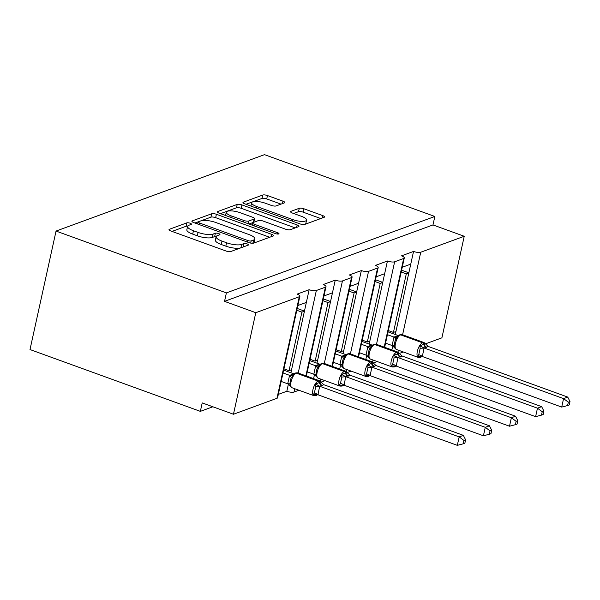 <?xml version="1.0" encoding="UTF-8"?>
<svg xmlns="http://www.w3.org/2000/svg" width="600" height="600" viewBox="0 0 600 600"><rect width="100%" height="100%" fill="white"/><g stroke="black" fill="none" stroke-linecap="round" stroke-linejoin="round"><path stroke-width="0.9" d="M190.148 223.222A2.49 0.72 12.4 0 0 186.847 222.87L169.403 229.267A3.555 1.035 12.4 0 0 168.998 229.612A3.555 1.035 12.4 0 0 170.828 230.978L226.05 251.017A3.555 1.035 12.4 0 0 230.76 251.535L248.212 245.138A2.49 0.72 12.4 0 0 248.49 244.89A2.49 0.72 12.4 0 0 247.215 243.938A2.49 0.72 12.4 0 0 243.915 243.577L241.657 244.403A11.377 3.308 12.4 0 1 226.583 242.767L221.985 241.095A11.377 3.308 12.4 0 1 216.127 236.73A11.377 3.308 12.4 0 1 217.417 235.612L219.675 234.78A2.49 0.72 12.4 0 0 219.96 234.54A2.49 0.72 12.4 0 0 218.678 233.58A2.49 0.72 12.4 0 0 215.385 233.22L213.127 234.053A11.377 3.308 12.4 0 1 198.053 232.417L193.447 230.745A11.377 3.308 12.4 0 1 187.59 226.373A11.377 3.308 12.4 0 1 188.887 225.255L191.145 224.43A2.49 0.72 12.4 0 0 191.43 224.183A2.49 0.72 12.4 0 0 190.148 223.222M187.65 226.192A2.49 0.72 12.4 0 0 186.105 226.252L172.028 231.413M243.39 246.907A2.49 0.72 12.4 0 0 243.173 246.96L240.915 247.792L241.657 244.403M216.18 236.55A2.49 0.72 12.4 0 0 214.635 236.61L212.377 237.435L213.127 234.053M284.385 202.89A3.555 1.035 12.4 0 0 284.79 202.538A3.555 1.035 12.4 0 0 282.96 201.173L267.465 195.555A3.555 1.035 12.4 0 0 262.755 195.038L243.382 202.147A3.555 1.035 12.4 0 0 242.978 202.493A3.555 1.035 12.4 0 0 244.808 203.858L300.03 223.897A3.555 1.035 12.4 0 0 304.74 224.415L324.112 217.312A3.555 1.035 12.4 0 0 324.517 216.96A3.555 1.035 12.4 0 0 322.688 215.595L303.975 208.8A3.555 1.035 12.4 0 0 299.265 208.29L290.97 211.327A3.555 1.035 12.4 0 0 290.565 211.68A3.555 1.035 12.4 0 0 292.395 213.045L301.68 216.413A9.51 2.768 12.4 0 1 306.577 220.065A9.51 2.768 12.4 0 1 292.89 219.638L256.538 206.438A9.51 2.768 12.4 0 1 251.64 202.785A9.51 2.768 12.4 0 1 265.32 203.22L271.38 205.417A3.555 1.035 12.4 0 0 276.09 205.928L284.385 202.89M299.903 296.212L277.575 397.77A5.43 1.583 12.4 0 1 276.96 398.303L233.46 414.248L202.208 402.908L200.347 411.368L30 349.545L56.047 231.067L226.395 292.89L224.535 301.35L255.788 312.697L299.288 296.745A5.43 1.583 12.4 0 0 299.903 296.212A5.43 1.583 12.4 0 0 297.105 294.127L309.15 289.71L306.36 302.407L297.855 305.52M56.047 231.067L264.495 154.65L434.842 216.472L226.395 292.89M216.397 214.275A3.555 1.035 12.4 0 0 211.688 213.765L192.308 220.868A3.555 1.035 12.4 0 0 191.903 221.212A3.555 1.035 12.4 0 0 193.733 222.585L248.962 242.625A3.555 1.035 12.4 0 0 253.673 243.135L273.045 236.032A3.555 1.035 12.4 0 0 273.45 235.68A3.555 1.035 12.4 0 0 271.62 234.315L216.397 214.275L215.655 217.657A3.555 1.035 12.4 0 0 210.945 217.147L194.933 223.02M217.845 211.507L237.218 204.405A3.555 1.035 12.4 0 1 241.935 204.915L297.157 224.955A3.555 1.035 12.4 0 1 298.987 226.32A3.555 1.035 12.4 0 1 298.582 226.673L290.288 229.71A3.555 1.035 12.4 0 1 285.577 229.2L263.183 221.07A3.555 1.035 12.4 0 0 258.472 220.56L252.968 222.577A3.555 1.035 12.4 0 0 252.57 222.923A3.555 1.035 12.4 0 0 254.4 224.295L277.71 232.755A2.49 0.72 12.4 0 1 278.993 233.708A2.49 0.72 12.4 0 1 275.415 233.595L219.27 213.218A3.555 1.035 12.4 0 1 217.44 211.853A3.555 1.035 12.4 0 1 217.845 211.507L217.657 212.34M385.5 343.418L385.89 343.275M391.89 349.928L392.783 345.847M402.248 267.255L410.752 264.135L413.543 251.438L401.498 255.855A5.43 1.583 12.4 0 1 404.295 257.94A5.43 1.583 12.4 0 1 403.68 258.48L394.643 261.788A5.43 1.583 -167.6 0 1 387.442 261.007L384.653 273.705L376.155 276.817M359.407 352.987L359.798 352.845M365.79 359.498L366.69 355.418M358.087 356.7L377.58 268.043A5.43 1.583 12.4 0 0 378.195 267.51A5.43 1.583 12.4 0 0 375.397 265.425L387.442 261.007M333.308 362.55L333.697 362.407M339.697 369.06L340.59 364.987M350.055 286.388L358.56 283.267L361.35 270.577L349.305 274.995A5.43 1.583 12.4 0 1 352.103 277.08A5.43 1.583 12.4 0 1 351.48 277.612L342.45 280.928A5.43 1.583 -167.6 0 1 335.25 280.14L332.46 292.837L323.955 295.957M307.207 372.12L307.597 371.978M313.597 378.63L314.49 374.55M305.895 375.832L325.388 287.183A5.43 1.583 12.4 0 0 326.002 286.642A5.43 1.583 12.4 0 0 323.205 284.558L335.25 280.14M395.28 334.493L408.817 272.933L406.305 273.855L393.435 332.423L388.327 330.57M395.94 331.5L393.435 332.423M369.188 344.062L382.718 282.502L380.212 283.425L367.335 341.985L362.228 340.132M369.84 341.07L367.335 341.985M343.087 353.625L356.625 292.072L354.112 292.987L341.235 351.555L336.135 349.702M343.748 350.632L341.235 351.555M316.987 363.195L330.525 301.635L328.013 302.558L315.142 361.125L310.035 359.272M317.647 360.202L315.142 361.125M281.115 381.69L281.505 381.548M278.325 394.38L286.822 391.268L288.397 384.12M290.895 372.765L304.425 311.205L301.92 312.127L289.043 370.688L283.935 368.835M291.548 369.772L289.043 370.688M377.228 361.545L373.388 362.947M351.127 371.108L347.288 372.517M325.035 380.678L321.195 382.087M298.935 390.248L294.022 392.048A5.43 1.583 -167.6 0 1 286.822 391.268M434.842 216.472L432.982 224.933L464.235 236.272L441.908 337.83L425.58 343.815M403.327 351.975L399.487 353.385M464.235 236.272L420.743 252.225A5.43 1.583 -167.6 0 1 413.543 251.438M432.982 224.933L224.535 301.35M325.388 287.183L316.35 290.49A5.43 1.583 -167.6 0 1 309.15 289.71M377.58 268.043L368.543 271.358A5.43 1.583 -167.6 0 1 361.35 270.577M401.205 272.002L406.305 273.855M375.105 281.572L380.212 283.425M349.013 291.142L354.112 292.987M322.913 300.705L328.013 302.558M296.812 310.275L301.92 312.127M233.46 414.248L255.788 312.697M212.873 406.778L200.347 411.368M304.425 311.205L306.36 302.407M330.525 301.635L332.46 292.837M356.625 292.072L358.56 283.267M382.718 282.502L384.653 273.705M408.817 272.933L410.752 264.135M297.21 308.468L304.455 311.093M323.31 298.897L330.548 301.522M349.41 289.327L356.647 291.96M375.502 279.765L382.748 282.39M401.603 270.195L408.84 272.82M187.59 226.373L186.847 229.763A11.377 3.308 12.4 0 0 192.705 234.127L193.447 230.745M212.377 237.435A11.377 3.308 12.4 0 1 197.31 235.8L192.705 234.127M216.127 236.73L215.377 240.112A11.377 3.308 12.4 0 0 221.235 244.485L221.985 241.095M240.915 247.792A11.377 3.308 12.4 0 1 225.84 246.157L221.235 244.485M269.678 237.263L215.655 217.657M198.413 221.76A2.49 0.72 12.4 0 0 198.127 222.007A2.49 0.72 12.4 0 0 199.41 222.96L247.882 240.555A2.49 0.72 12.4 0 0 251.183 240.915L253.56 240.038A11.377 3.308 12.4 0 0 254.858 238.92A11.377 3.308 12.4 0 0 249 234.555L215.865 222.525A11.377 3.308 12.4 0 0 200.79 220.89L198.413 221.76M253.252 243.24A11.377 3.308 12.4 0 0 254.115 242.31L254.858 238.92M220.47 213.653L236.475 207.788L237.218 204.405M295.215 227.903L241.185 208.298A3.555 1.035 12.4 0 0 236.475 207.788M239.94 212.64A9.51 2.768 12.4 0 0 226.26 212.205A9.51 2.768 12.4 0 0 231.157 215.858L243.968 220.507A3.555 1.035 12.4 0 0 248.678 221.017L254.175 219A3.555 1.035 12.4 0 0 254.58 218.647A3.555 1.035 12.4 0 0 252.75 217.282L239.94 212.64M254.58 218.647L253.837 222.038A3.555 1.035 12.4 0 1 253.433 222.382L249 224.01M304.373 224.505A9.51 2.768 12.4 0 0 305.835 223.455L306.577 220.065M320.745 218.542L303.233 212.19A3.555 1.035 12.4 0 0 298.522 211.673L293.595 213.48M281.017 204.127L266.722 198.938A3.555 1.035 12.4 0 0 262.013 198.428L246 204.292M317.947 394.77L457.32 445.35L459.18 436.89L463.357 435.353L323.85 384.728L319.665 386.257L317.947 394.77L313.237 394.65L314.347 393.03L315.75 386.678L315.562 384.067L319.343 382.538A1.808 1.575 -110.1 0 0 318.142 381.075L296.265 373.132A7.785 3.09 109.9 0 0 291.067 381.728A7.785 3.09 109.9 0 0 292.005 387.735L313.89 395.67A7.785 3.09 -70.1 0 1 312.945 389.67A7.785 3.09 -70.1 0 1 318.142 381.075L296.265 373.132A1.808 1.575 -110.1 0 0 295.267 373.125L293.483 374.34L293.077 375.907L291.248 377.79L290.61 379.32L289.853 384.135L290.452 386.385L292.005 387.735M463.935 440.445L463.192 443.827L464.865 443.213L465.607 439.83L463.935 440.445L459.18 436.89L319.808 386.31M281.168 381.428L287.715 383.805L289.545 375.397L293.903 373.853L283.65 370.14M283.028 372.96L289.582 375.337M290.752 386.482L287.715 383.805M318.233 394.237L316.44 395.452A1.808 1.575 -110.1 0 0 317.062 395.002L313.237 394.65M321.975 385.755A3.982 3.473 69.9 0 1 319.343 382.538L320.962 382.095M289.718 375.39L293.077 375.907M323.85 384.728L319.702 380.843L297.825 372.907A7.785 3.09 109.9 0 0 296.767 372.945A1.808 1.575 69.9 0 0 295.77 372.938L295.267 373.125M319.665 386.257L315.562 384.067M465.607 439.83L463.357 435.353M457.32 445.35L463.192 443.827M344.048 385.207L483.412 435.787L485.272 427.32L489.457 425.79L349.95 375.157L345.765 376.695L344.048 385.207L339.337 385.08L340.447 383.46L341.843 377.115L341.663 374.505L345.435 372.968A1.808 1.575 -110.1 0 0 344.243 371.505L322.365 363.562A7.785 3.09 109.9 0 0 317.168 372.165A7.785 3.09 109.9 0 0 318.105 378.165L339.983 386.107A7.785 3.09 -70.1 0 1 339.045 380.1A7.785 3.09 -70.1 0 1 344.243 371.505L322.365 363.562A1.808 1.575 -110.1 0 0 321.368 363.555L319.575 364.77L319.17 366.337L317.34 368.22L316.71 369.75L315.945 374.513L316.553 376.822M490.035 430.875L489.293 434.257L490.965 433.643L491.707 430.26L490.035 430.875L485.272 427.32L345.907 376.74M307.267 371.858L313.815 374.235L315.675 365.767L320.002 364.29L309.75 360.57M309.127 363.397L315.675 365.767M316.845 376.92L313.815 374.235M344.325 384.675L342.54 385.882A1.808 1.575 -110.1 0 0 343.155 385.433L339.337 385.08M348.067 376.185A3.982 3.473 69.9 0 1 345.435 372.968L347.062 372.525M315.817 365.82L319.17 366.337M349.95 375.157L345.803 371.28L323.925 363.337A7.785 3.09 109.9 0 0 322.868 363.382A1.808 1.575 69.9 0 0 321.87 363.375L321.368 363.555M345.765 376.695L341.663 374.505M491.707 430.26L489.457 425.79M483.412 435.787L489.293 434.257M370.147 375.638L509.513 426.217L511.373 417.75L515.558 416.22L376.05 365.587L371.865 367.125L370.147 375.638L365.438 375.51L366.548 373.897L367.942 367.545L367.763 364.935L371.535 363.397A1.808 1.575 -110.1 0 0 370.343 361.935L348.457 354A7.785 3.09 109.9 0 0 343.26 362.595A7.785 3.09 109.9 0 0 344.205 368.595L366.082 376.538A7.785 3.09 -70.1 0 1 365.145 370.538A7.785 3.09 -70.1 0 1 370.343 361.935L348.457 354A1.808 1.575 -110.1 0 0 347.468 353.993L345.675 355.2L345.27 356.775L343.44 358.657L342.803 360.18L342.045 365.002L342.645 367.252L344.205 368.595M516.135 421.305L515.393 424.688L517.065 424.08L517.808 420.697L516.135 421.305L511.373 417.75L372.007 367.178M333.368 362.288L339.915 364.665L341.737 356.265L346.103 354.72L335.85 351M335.228 353.827L341.775 356.205M342.945 367.35L339.915 364.665M370.425 375.105L368.64 376.32A1.808 1.575 -110.1 0 0 369.255 375.87L365.438 375.51M374.168 366.615A3.982 3.473 69.9 0 1 371.535 363.397L373.155 362.955M341.91 356.257L345.27 356.775M376.05 365.587L371.895 361.71L350.017 353.767A7.785 3.09 109.9 0 0 348.96 353.812A1.808 1.575 69.9 0 0 347.97 353.805L347.468 353.993M371.865 367.125L367.763 364.935M517.808 420.697L515.558 416.22M509.513 426.217L515.393 424.688M396.24 366.067L535.612 416.647L537.472 408.188L541.65 406.65L402.15 356.025L397.965 357.555L396.24 366.067L391.53 365.947L392.647 364.327L394.043 357.975L393.862 355.365L397.635 353.835A1.808 1.575 -110.1 0 0 396.435 352.373L374.558 344.43A7.785 3.09 109.9 0 0 369.36 353.025A7.785 3.09 109.9 0 0 370.298 359.032L392.183 366.968A7.785 3.09 -70.1 0 1 391.237 360.968A7.785 3.09 -70.1 0 1 396.435 352.373L374.558 344.43A1.808 1.575 -110.1 0 0 373.56 344.423L371.775 345.638L371.37 347.205L369.54 349.087L368.903 350.618L368.145 355.433L368.745 357.683L370.298 359.032M542.235 411.743L541.485 415.125L543.158 414.51L543.9 411.127L542.235 411.743L537.472 408.188L398.1 357.608M359.46 352.725L366.015 355.095L367.837 346.695L372.195 345.15L361.942 341.43M361.327 344.257L367.875 346.635M369.045 357.78L366.015 355.095M396.525 365.535L394.732 366.75A1.808 1.575 -110.1 0 0 395.355 366.3L391.53 365.947M400.268 357.053A3.982 3.473 69.9 0 1 397.635 353.835L399.255 353.392M368.01 346.688L371.37 347.205M402.15 356.025L397.995 352.14L376.118 344.205A7.785 3.09 109.9 0 0 375.06 344.243A1.808 1.575 69.9 0 0 374.062 344.235L373.56 344.423M397.965 357.555L393.862 355.365M543.9 411.127L541.65 406.65M535.612 416.647L541.485 415.125M422.34 356.505L561.705 407.077L563.565 398.618L567.75 397.088L428.243 346.455L424.058 347.993L422.34 356.505L417.63 356.377L418.74 354.757L420.135 348.413L419.955 345.803L423.728 344.265A1.808 1.575 -110.1 0 0 422.535 342.803L400.658 334.86A7.785 3.09 109.9 0 0 395.46 343.462A7.785 3.09 109.9 0 0 396.397 349.462L418.275 357.405A7.785 3.09 -70.1 0 1 417.338 351.397A7.785 3.09 -70.1 0 1 422.535 342.803L400.658 334.86A1.808 1.575 -110.1 0 0 399.66 334.853L397.868 336.067L397.463 337.635L395.632 339.517L395.002 341.048L394.237 345.87L394.845 348.112L396.397 349.462M568.327 402.173L567.585 405.555L569.257 404.94L570 401.558L568.327 402.173L563.565 398.618L424.2 348.038M385.56 343.155L392.107 345.532L393.967 337.065L398.295 335.587L388.043 331.868M387.42 334.695L393.967 337.065M395.138 348.218L392.107 345.532M422.618 355.972L420.832 357.18A1.808 1.575 -110.1 0 0 421.447 356.73L417.63 356.377M426.36 347.483A3.982 3.473 69.9 0 1 423.728 344.265L425.355 343.822M394.11 337.118L397.463 337.635M428.243 346.455L424.095 342.577L402.217 334.635A7.785 3.09 109.9 0 0 401.16 334.68A1.808 1.575 69.9 0 0 400.162 334.673L399.66 334.853M424.058 347.993L419.955 345.803M570 401.558L567.75 397.088M561.705 407.077L567.585 405.555M186.105 226.252L186.847 222.87M243.173 246.96L243.915 243.577M214.635 236.61L215.385 233.22M398.692 352.515L399.143 350.46M402.592 334.77L420.743 252.225M384.188 347.13L403.68 258.48M372.593 362.085L373.043 360.022M376.493 344.34L394.643 261.788M346.493 371.647L346.95 369.593M350.392 353.91L368.543 271.358M331.987 366.27L351.48 277.612M320.4 381.218L320.85 379.163M324.3 363.472L342.45 280.928M294.022 392.048L294.75 388.725M298.2 373.043L316.35 290.49M276.96 398.303L299.288 296.745M197.31 235.8L198.053 232.417M225.84 246.157L226.583 242.767M169.222 230.1L169.403 229.267M271.087 236.752L271.62 234.315M192.127 221.7L192.308 220.868M210.945 217.147L211.688 213.765M199.065 224.52L199.41 222.96M247.545 242.108L247.882 240.555M250.702 243.097L251.183 240.915M252.847 243.278L253.56 240.038M241.185 208.298L241.935 204.915M296.618 227.392L297.157 224.955M254.055 225.847L254.4 224.295M277.433 234.038L277.71 232.755M230.812 217.41L231.157 215.858M243.623 222.06L243.968 220.507M248.093 223.68L248.678 221.017M253.433 222.382L254.175 219M256.2 207.99L256.538 206.438M292.553 221.19L292.89 219.638M290.79 212.167L290.97 211.327M298.522 211.673L299.265 208.29M303.233 212.19L303.975 208.8M322.155 218.025L322.688 215.595M243.195 202.98L243.382 202.147M262.013 198.428L262.755 195.038M266.722 198.938L267.465 195.555M282.428 203.61L282.96 201.173M322.47 385.567A3.982 3.473 69.9 0 1 319.845 382.35A1.808 1.575 69.9 0 0 318.645 380.888A7.785 3.09 -70.1 0 1 319.702 380.843M317.205 394.575A3.982 3.473 69.9 0 0 316.56 395.19A1.808 1.575 69.9 0 1 315.938 395.64L313.89 395.67M287.715 383.722A3.982 0.63 176.3 0 1 289.853 384.135M289.545 375.397A3.982 1.583 -150.2 0 1 291.248 377.79M293.28 374.52A3.982 3.473 69.9 0 1 291.6 374.362M293.145 374.61A3.982 3.473 69.9 0 1 291.097 374.55M317.062 395.002A3.982 3.473 69.9 0 1 317.43 394.612M314.347 393.03A3.982 1.583 -150.2 0 1 317.985 394.71M315.75 386.678A3.982 0.63 176.3 0 1 319.815 386.385M348.57 375.998A3.982 3.473 69.9 0 1 345.938 372.78A1.808 1.575 69.9 0 0 344.745 371.325A7.785 3.09 -70.1 0 1 345.803 371.28M343.305 385.005A3.982 3.473 69.9 0 0 342.66 385.62A1.808 1.575 69.9 0 1 342.038 386.07L339.983 386.107M313.808 374.16A3.982 0.63 176.3 0 1 315.945 374.572M315.645 365.835A3.982 1.583 -150.2 0 1 317.34 368.22M319.373 364.95A3.982 3.473 69.9 0 1 317.7 364.793M319.245 365.048A3.982 3.473 69.9 0 1 317.197 364.98M343.155 385.433A3.982 3.473 69.9 0 1 343.522 385.05M340.447 383.46A3.982 1.583 -150.2 0 1 344.085 385.147M341.843 377.115A3.982 0.63 176.3 0 1 345.915 376.815M374.67 366.435A3.982 3.473 69.9 0 1 372.038 363.218A1.808 1.575 69.9 0 0 370.845 361.755A7.785 3.09 -70.1 0 1 371.895 361.71M369.405 375.435A3.982 3.473 69.9 0 0 368.752 376.05A1.808 1.575 69.9 0 1 368.138 376.5L366.082 376.538M339.907 364.59A3.982 0.63 176.3 0 1 342.045 365.002M341.737 356.265A3.982 1.583 -150.2 0 1 343.44 358.657M345.472 355.388A3.982 3.473 69.9 0 1 343.793 355.23M345.345 355.478A3.982 3.473 69.9 0 1 343.29 355.41M369.255 375.87A3.982 3.473 69.9 0 1 369.623 375.48M366.548 373.897A3.982 1.583 -150.2 0 1 370.178 375.577M367.942 367.545A3.982 0.63 176.3 0 1 372.007 367.252M400.77 356.865A3.982 3.473 69.9 0 1 398.138 353.647A1.808 1.575 69.9 0 0 396.938 352.185A7.785 3.09 -70.1 0 1 397.995 352.14M395.498 365.873A3.982 3.473 69.9 0 0 394.853 366.487A1.808 1.575 69.9 0 1 394.23 366.938L392.183 366.968M366.007 355.02A3.982 0.63 176.3 0 1 368.145 355.433M367.837 346.695A3.982 1.583 -150.2 0 1 369.54 349.087M371.572 345.817A3.982 3.473 69.9 0 1 369.892 345.66M371.438 345.907A3.982 3.473 69.9 0 1 369.39 345.847M395.355 366.3A3.982 3.473 69.9 0 1 395.722 365.91M392.647 364.327A3.982 1.583 -150.2 0 1 396.278 366.007M394.043 357.975A3.982 0.63 176.3 0 1 398.107 357.683M426.862 347.295A3.982 3.473 69.9 0 1 424.23 344.077A1.808 1.575 69.9 0 0 423.037 342.623A7.785 3.09 -70.1 0 1 424.095 342.577M421.597 356.303A3.982 3.473 69.9 0 0 420.952 356.918A1.808 1.575 69.9 0 1 420.33 357.368L418.275 357.405M392.107 345.457A3.982 0.63 176.3 0 1 394.237 345.87M393.938 337.132A3.982 1.583 -150.2 0 1 395.632 339.517M397.665 336.248A3.982 3.473 69.9 0 1 395.993 336.09M397.537 336.345A3.982 3.473 69.9 0 1 395.49 336.278M421.447 356.73A3.982 3.473 69.9 0 1 421.815 356.347M418.74 354.757A3.982 1.583 -150.2 0 1 422.377 356.445M420.135 348.413A3.982 0.63 176.3 0 1 424.207 348.112M306.36 376.005L326.002 286.642M332.452 366.435L352.103 277.08M358.553 356.865L378.195 267.51M384.653 347.303L404.295 257.94M197.685 224.017L198.127 222.007M252.083 225.127L252.57 222.923M225.54 215.498L226.26 212.205M250.92 206.077L251.64 202.785M316.44 395.452L315.938 395.64M290.64 379.252L289.845 384.082M295.77 372.938L297.825 372.907M290.153 385.965L290.452 386.385M342.54 385.882L342.038 386.07M316.733 369.69L315.945 374.52M316.252 376.395L318.105 378.165M321.87 363.375L323.925 363.337M368.64 376.32L368.138 376.5M342.832 360.12L342.038 364.95M347.97 353.805L350.017 353.767M342.345 366.825L342.645 367.252M394.732 366.75L394.23 366.938M368.933 350.55L368.138 355.38M374.062 344.235L376.118 344.205M368.445 357.263L368.745 357.683M420.832 357.18L420.33 357.368M395.025 340.987L394.237 345.817M400.162 334.673L402.217 334.635M394.545 347.692L394.845 348.112"/></g></svg>
